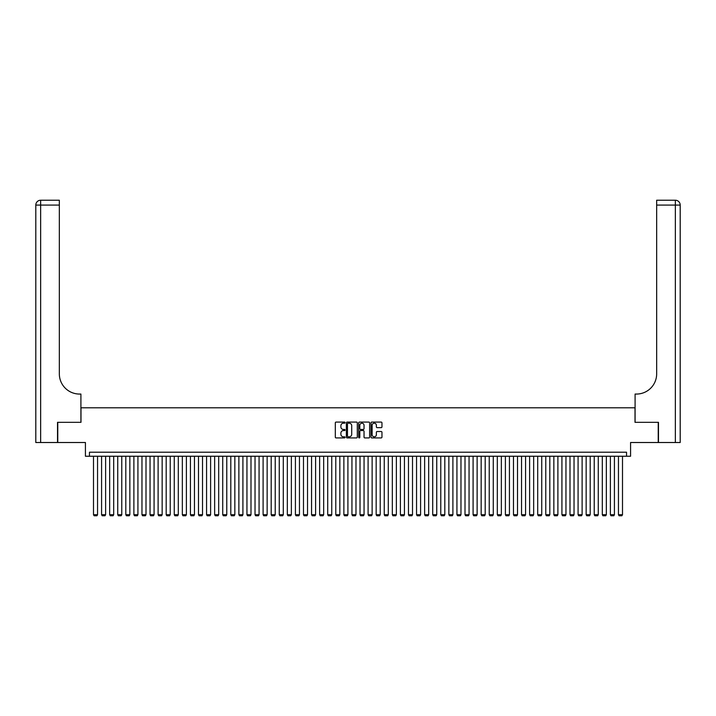 <?xml version="1.0" encoding="UTF-8"?>
<svg xmlns="http://www.w3.org/2000/svg" width="716" height="716" viewBox="0 0 716 716"><rect width="100%" height="100%" fill="white"/><g stroke="black" fill="none" stroke-linecap="round" stroke-linejoin="round"><path stroke-width="1.07" d="M345.076 422.628A0.555 0.555 0 0 0 344.521 422.073L336.099 422.073A0.797 0.797 0 0 0 335.312 422.861L335.312 437.136A0.797 0.797 0 0 0 336.099 437.924L344.521 437.924A0.555 0.555 0 0 0 345.076 437.369A0.555 0.555 0 0 0 344.521 436.814L343.429 436.814A2.533 2.533 0 0 1 340.897 434.281L340.897 433.09A2.533 2.533 0 0 1 343.429 430.558L344.521 430.558A0.555 0.555 0 0 0 345.076 430.003A0.555 0.555 0 0 0 344.521 429.448L343.429 429.448A2.533 2.533 0 0 1 340.897 426.906L340.897 425.716A2.533 2.533 0 0 1 343.429 423.183L344.521 423.183A0.555 0.555 0 0 0 345.076 422.628M381.172 427.658A0.797 0.797 0 0 0 381.959 426.87L381.959 422.861A0.797 0.797 0 0 0 381.172 422.073L371.81 422.073A0.797 0.797 0 0 0 371.022 422.861L371.022 437.136A0.797 0.797 0 0 0 371.81 437.924L381.172 437.924A0.797 0.797 0 0 0 381.959 437.136L381.959 432.294A0.797 0.797 0 0 0 381.172 431.506L377.162 431.506A0.797 0.797 0 0 0 376.374 432.294L376.374 434.693A2.121 2.121 0 0 1 374.253 436.814A2.121 2.121 0 0 1 372.132 434.693L372.132 425.304A2.121 2.121 0 0 1 374.253 423.183A2.121 2.121 0 0 1 376.374 425.304L376.374 426.87A0.797 0.797 0 0 0 377.162 427.658L381.172 427.658M626.536 456.244L630.572 456.244L630.572 442.515L658.237 442.515L658.237 422.324L635.011 422.324L635.011 407.789L80.989 407.789L80.989 422.324L57.763 422.324L57.763 442.515L85.428 442.515L85.428 456.244L626.536 456.244L626.536 452.208L89.464 452.208L89.464 456.244M357.302 422.861A0.797 0.797 0 0 0 356.514 422.073L347.162 422.073A0.797 0.797 0 0 0 346.365 422.861L346.365 437.136A0.797 0.797 0 0 0 347.162 437.924L356.514 437.924A0.797 0.797 0 0 0 357.302 437.136L357.302 422.861M359.486 422.073L368.838 422.073A0.797 0.797 0 0 1 369.635 422.861L369.635 437.136A0.797 0.797 0 0 1 368.838 437.924L364.838 437.924A0.797 0.797 0 0 1 364.041 437.136L364.041 431.345A0.797 0.797 0 0 0 363.254 430.558L360.595 430.558A0.797 0.797 0 0 0 359.808 431.345L359.808 437.369A0.555 0.555 0 0 1 359.253 437.924A0.555 0.555 0 0 1 358.698 437.369L358.698 422.861A0.797 0.797 0 0 1 359.486 422.073M348.03 423.183A0.555 0.555 0 0 0 347.475 423.738L347.475 436.259A0.555 0.555 0 0 0 348.03 436.814L349.184 436.814A2.533 2.533 0 0 0 351.717 434.281L351.717 425.716A2.533 2.533 0 0 0 349.184 423.183L348.03 423.183M364.041 425.34A2.121 2.121 0 0 0 361.92 423.219A2.121 2.121 0 0 0 359.808 425.34L359.808 428.651A0.797 0.797 0 0 0 360.595 429.448L363.254 429.448A0.797 0.797 0 0 0 364.041 428.651L364.041 425.34M97.546 456.244L97.546 514.715L93.501 514.715L93.501 456.244M97.546 514.715L96.937 515.771L94.109 515.771L93.501 514.715M57.522 422.324L80.908 422.324L80.908 394.06L79.53 394.06A20.191 20.191 0 0 1 59.338 373.868L59.338 205.08L40.642 205.08L40.642 442.515L57.522 442.515L57.522 422.324M40.642 442.515L35.8 442.515L35.8 205.08A4.842 4.842 0 0 1 40.642 200.229L59.338 200.229L59.338 205.08M35.8 394.06L35.8 205.08L40.642 205.08L40.642 200.229M79.53 394.06A20.191 20.191 0 0 1 59.338 373.868M658.478 422.324L635.092 422.324L635.092 394.06L636.47 394.06A20.191 20.191 0 0 0 656.662 373.868L656.662 200.229L675.358 200.229A4.842 4.842 0 0 1 680.2 205.08L680.2 442.515L658.478 442.515L658.478 422.324M636.47 394.06A20.191 20.191 0 0 0 656.662 373.868M675.358 442.515L675.358 205.08L680.2 205.08A4.842 4.842 0 0 0 675.358 200.229A4.842 4.842 0 0 1 680.2 205.08A4.842 4.842 0 0 0 675.358 200.229L675.358 205.08L656.662 205.08M105.619 456.244L105.619 514.715L101.582 514.715L101.582 456.244M105.619 514.715L105.01 515.771L102.182 515.771L101.582 514.715M113.692 456.244L113.692 514.715L109.655 514.715L109.655 456.244M113.692 514.715L113.092 515.771L110.264 515.771L109.655 514.715M121.774 456.244L121.774 514.715L117.737 514.715L117.737 456.244M121.774 514.715L121.165 515.771L118.337 515.771L117.737 514.715M129.847 456.244L129.847 514.715L125.81 514.715L125.81 456.244M129.847 514.715L129.238 515.771L126.419 515.771L125.81 514.715M137.919 456.244L137.919 514.715L133.883 514.715L133.883 456.244M137.919 514.715L137.32 515.771L134.492 515.771L133.883 514.715M146.001 456.244L146.001 514.715L141.965 514.715L141.965 456.244M146.001 514.715L145.393 515.771L142.565 515.771L141.965 514.715M154.074 456.244L154.074 514.715L150.038 514.715L150.038 456.244M154.074 514.715L153.475 515.771L150.646 515.771L150.038 514.715M162.156 456.244L162.156 514.715L158.111 514.715L158.111 456.244M162.156 514.715L161.548 515.771L158.719 515.771L158.111 514.715M170.229 456.244L170.229 514.715L166.193 514.715L166.193 456.244M170.229 514.715L169.62 515.771L166.792 515.771L166.193 514.715M178.302 456.244L178.302 514.715L174.265 514.715L174.265 456.244M178.302 514.715L177.702 515.771L174.874 515.771L174.265 514.715M186.384 456.244L186.384 514.715L182.338 514.715L182.338 456.244M186.384 514.715L185.775 515.771L182.947 515.771L182.338 514.715M194.457 456.244L194.457 514.715L190.42 514.715L190.42 456.244M194.457 514.715L193.848 515.771L191.029 515.771L190.42 514.715M202.53 456.244L202.53 514.715L198.493 514.715L198.493 456.244M202.53 514.715L201.93 515.771L199.102 515.771L198.493 514.715M210.611 456.244L210.611 514.715L206.575 514.715L206.575 456.244M210.611 514.715L210.003 515.771L207.175 515.771L206.575 514.715M218.684 456.244L218.684 514.715L214.648 514.715L214.648 456.244M218.684 514.715L218.076 515.771L215.256 515.771L214.648 514.715M226.766 456.244L226.766 514.715L222.721 514.715L222.721 456.244M226.766 514.715L226.158 515.771L223.329 515.771L222.721 514.715M234.839 456.244L234.839 514.715L230.803 514.715L230.803 456.244M234.839 514.715L234.23 515.771L231.402 515.771L230.803 514.715M242.912 456.244L242.912 514.715L238.875 514.715L238.875 456.244M242.912 514.715L242.312 515.771L239.484 515.771L238.875 514.715M250.994 456.244L250.994 514.715L246.948 514.715L246.948 456.244M250.994 514.715L250.385 515.771L247.557 515.771L246.948 514.715M259.067 456.244L259.067 514.715L255.03 514.715L255.03 456.244M259.067 514.715L258.458 515.771L255.63 515.771L255.03 514.715M267.14 456.244L267.14 514.715L263.103 514.715L263.103 456.244M267.14 514.715L266.54 515.771L263.712 515.771L263.103 514.715M275.221 456.244L275.221 514.715L271.185 514.715L271.185 456.244M275.221 514.715L274.613 515.771L271.785 515.771L271.185 514.715M283.294 456.244L283.294 514.715L279.258 514.715L279.258 456.244M283.294 514.715L282.686 515.771L279.866 515.771L279.258 514.715M291.367 456.244L291.367 514.715L287.331 514.715L287.331 456.244M291.367 514.715L290.768 515.771L287.939 515.771L287.331 514.715M299.449 456.244L299.449 514.715L295.413 514.715L295.413 456.244M299.449 514.715L298.84 515.771L296.012 515.771L295.413 514.715M307.522 456.244L307.522 514.715L303.486 514.715L303.486 456.244M307.522 514.715L306.922 515.771L304.094 515.771L303.486 514.715M315.604 456.244L315.604 514.715L311.558 514.715L311.558 456.244M315.604 514.715L314.995 515.771L312.167 515.771L311.558 514.715M323.677 456.244L323.677 514.715L319.64 514.715L319.64 456.244M323.677 514.715L323.068 515.771L320.24 515.771L319.64 514.715M331.75 456.244L331.75 514.715L327.713 514.715L327.713 456.244M331.75 514.715L331.15 515.771L328.322 515.771L327.713 514.715M339.832 456.244L339.832 514.715L335.786 514.715L335.786 456.244M339.832 514.715L339.223 515.771L336.395 515.771L335.786 514.715M347.904 456.244L347.904 514.715L343.868 514.715L343.868 456.244M347.904 514.715L347.296 515.771L344.477 515.771L343.868 514.715M355.977 456.244L355.977 514.715L351.941 514.715L351.941 456.244M355.977 514.715L355.378 515.771L352.549 515.771L351.941 514.715M364.059 456.244L364.059 514.715L360.023 514.715L360.023 456.244M364.059 514.715L363.451 515.771L360.622 515.771L360.023 514.715M372.132 456.244L372.132 514.715L368.096 514.715L368.096 456.244M372.132 514.715L371.523 515.771L368.704 515.771L368.096 514.715M380.214 456.244L380.214 514.715L376.168 514.715L376.168 456.244M380.214 514.715L379.605 515.771L376.777 515.771L376.168 514.715M388.287 456.244L388.287 514.715L384.25 514.715L384.25 456.244M388.287 514.715L387.678 515.771L384.85 515.771L384.25 514.715M396.36 456.244L396.36 514.715L392.323 514.715L392.323 456.244M396.36 514.715L395.76 515.771L392.932 515.771L392.323 514.715M404.442 456.244L404.442 514.715L400.396 514.715L400.396 456.244M404.442 514.715L403.833 515.771L401.005 515.771L400.396 514.715M412.514 456.244L412.514 514.715L408.478 514.715L408.478 456.244M412.514 514.715L411.906 515.771L409.078 515.771L408.478 514.715M420.587 456.244L420.587 514.715L416.551 514.715L416.551 456.244M420.587 514.715L419.988 515.771L417.16 515.771L416.551 514.715M428.669 456.244L428.669 514.715L424.633 514.715L424.633 456.244M428.669 514.715L428.061 515.771L425.232 515.771L424.633 514.715M436.742 456.244L436.742 514.715L432.706 514.715L432.706 456.244M436.742 514.715L436.134 515.771L433.314 515.771L432.706 514.715M444.815 456.244L444.815 514.715L440.779 514.715L440.779 456.244M444.815 514.715L444.215 515.771L441.387 515.771L440.779 514.715M452.897 456.244L452.897 514.715L448.86 514.715L448.86 456.244M452.897 514.715L452.288 515.771L449.46 515.771L448.86 514.715M460.97 456.244L460.97 514.715L456.933 514.715L456.933 456.244M460.97 514.715L460.37 515.771L457.542 515.771L456.933 514.715M469.052 456.244L469.052 514.715L465.006 514.715L465.006 456.244M469.052 514.715L468.443 515.771L465.615 515.771L465.006 514.715M477.125 456.244L477.125 514.715L473.088 514.715L473.088 456.244M477.125 514.715L476.516 515.771L473.688 515.771L473.088 514.715M485.197 456.244L485.197 514.715L481.161 514.715L481.161 456.244M485.197 514.715L484.598 515.771L481.77 515.771L481.161 514.715M493.279 456.244L493.279 514.715L489.234 514.715L489.234 456.244M493.279 514.715L492.671 515.771L489.842 515.771L489.234 514.715M501.352 456.244L501.352 514.715L497.316 514.715L497.316 456.244M501.352 514.715L500.744 515.771L497.924 515.771L497.316 514.715M509.425 456.244L509.425 514.715L505.389 514.715L505.389 456.244M509.425 514.715L508.825 515.771L505.997 515.771L505.389 514.715M517.507 456.244L517.507 514.715L513.47 514.715L513.47 456.244M517.507 514.715L516.898 515.771L514.07 515.771L513.47 514.715M525.58 456.244L525.58 514.715L521.543 514.715L521.543 456.244M525.58 514.715L524.971 515.771L522.152 515.771L521.543 514.715M533.662 456.244L533.662 514.715L529.616 514.715L529.616 456.244M533.662 514.715L533.053 515.771L530.225 515.771L529.616 514.715M541.735 456.244L541.735 514.715L537.698 514.715L537.698 456.244M541.735 514.715L541.126 515.771L538.298 515.771L537.698 514.715M549.807 456.244L549.807 514.715L545.771 514.715L545.771 456.244M549.807 514.715L549.208 515.771L546.38 515.771L545.771 514.715M557.889 456.244L557.889 514.715L553.844 514.715L553.844 456.244M557.889 514.715L557.281 515.771L554.452 515.771L553.844 514.715M565.962 456.244L565.962 514.715L561.926 514.715L561.926 456.244M565.962 514.715L565.354 515.771L562.525 515.771L561.926 514.715M574.035 456.244L574.035 514.715L569.999 514.715L569.999 456.244M574.035 514.715L573.435 515.771L570.607 515.771L569.999 514.715M582.117 456.244L582.117 514.715L578.081 514.715L578.081 456.244M582.117 514.715L581.508 515.771L578.68 515.771L578.081 514.715M590.19 456.244L590.19 514.715L586.153 514.715L586.153 456.244M590.19 514.715L589.581 515.771L586.762 515.771L586.153 514.715M598.263 456.244L598.263 514.715L594.226 514.715L594.226 456.244M598.263 514.715L597.663 515.771L594.835 515.771L594.226 514.715M606.345 456.244L606.345 514.715L602.308 514.715L602.308 456.244M606.345 514.715L605.736 515.771L602.908 515.771L602.308 514.715M614.418 456.244L614.418 514.715L610.381 514.715L610.381 456.244M614.418 514.715L613.818 515.771L610.99 515.771L610.381 514.715M622.499 456.244L622.499 514.715L618.454 514.715L618.454 456.244M622.499 514.715L621.891 515.771L619.063 515.771L618.454 514.715"/></g></svg>
